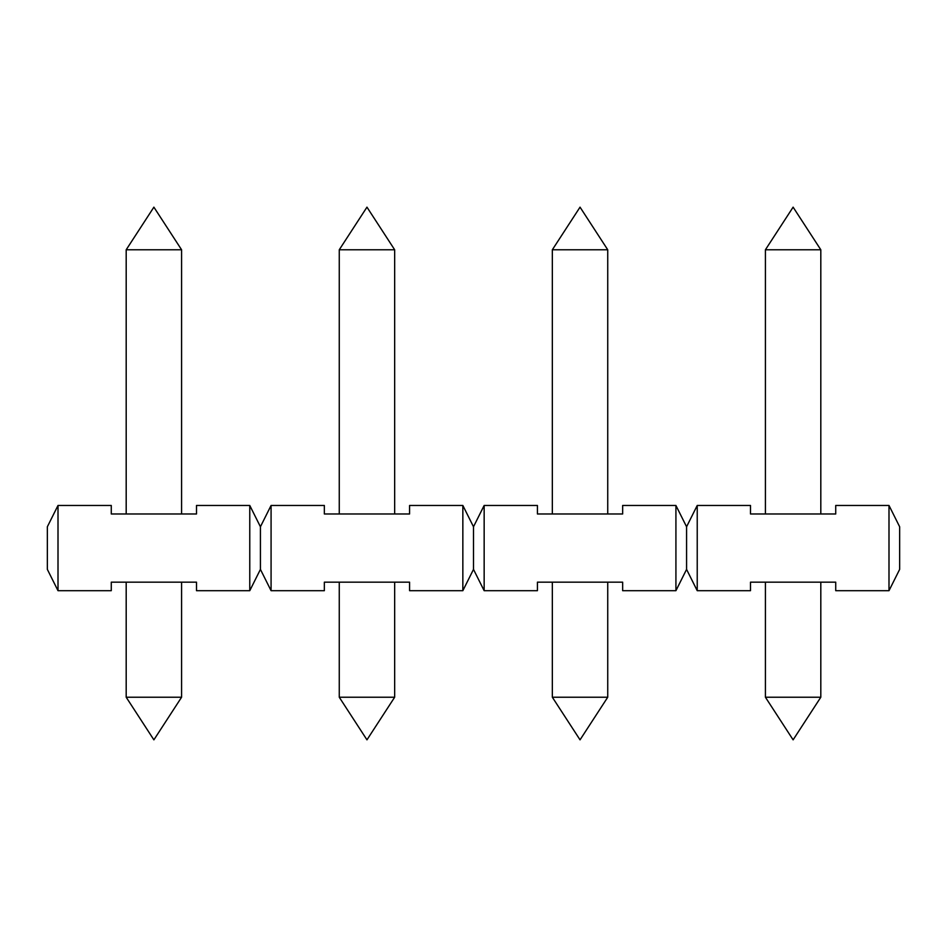 <?xml version="1.0" encoding="UTF-8"?>
<svg xmlns="http://www.w3.org/2000/svg" width="947" height="947" viewBox="0 0 947 947"><rect width="100%" height="100%" fill="white"/><g stroke="black" fill="none" stroke-linecap="round" stroke-linejoin="round"><path stroke-width="1.42" d="M899.65 526.769L899.65 569.384L888.996 590.691L888.996 505.461L899.65 526.769M686.575 526.769L697.229 505.461L697.229 590.691L686.575 569.384L675.921 590.691L675.921 505.461L686.575 526.769L686.575 569.384M809.732 249.771L820.812 249.771L793.113 207.156L765.413 249.771L809.732 249.771M765.413 697.229L793.113 739.844L820.812 697.229L765.413 697.229L765.413 582.168M596.657 249.771L607.737 249.771L580.038 207.156L552.338 249.771L596.657 249.771M552.338 697.229L580.038 739.844L607.737 697.229L552.338 697.229L552.338 582.168M383.582 249.771L394.662 249.771L366.963 207.156L339.263 249.771L383.582 249.771M339.263 697.229L366.963 739.844L394.662 697.229L339.263 697.229L339.263 582.168M170.507 249.771L181.587 249.771L153.888 207.156L126.188 249.771L170.507 249.771M126.188 697.229L153.888 739.844L181.587 697.229L126.188 697.229L126.188 582.168M484.154 505.461L484.154 590.691L473.5 569.384L462.846 590.691L462.846 505.461L473.5 526.769L484.154 505.461L537.423 505.461L537.423 513.984L622.653 513.984L622.653 505.461L675.921 505.461M473.5 526.769L473.5 569.384M675.921 590.691L622.653 590.691L622.653 582.168L537.423 582.168L537.423 590.691L484.154 590.691M271.079 505.461L271.079 590.691L260.425 569.384L249.771 590.691L249.771 505.461L260.425 526.769L271.079 505.461L324.348 505.461L324.348 513.984L409.578 513.984L409.578 505.461L462.846 505.461M260.425 526.769L260.425 569.384M462.846 590.691L409.578 590.691L409.578 582.168L324.348 582.168L324.348 590.691L271.079 590.691M58.004 505.461L58.004 590.691L47.35 569.384L47.35 526.769L58.004 505.461L111.273 505.461L111.273 513.984L196.503 513.984L196.503 505.461L249.771 505.461M249.771 590.691L196.503 590.691L196.503 582.168L111.273 582.168L111.273 590.691L58.004 590.691M888.996 590.691L835.728 590.691L835.728 582.168L750.498 582.168L750.498 590.691L697.229 590.691M697.229 505.461L750.498 505.461L750.498 513.984L835.728 513.984L835.728 505.461L888.996 505.461M820.812 513.984L820.812 249.771M765.413 513.984L765.413 249.771M820.812 697.229L820.812 582.168M607.737 697.229L607.737 582.168M394.662 697.229L394.662 582.168M181.587 697.229L181.587 582.168M181.587 513.984L181.587 249.771M126.188 513.984L126.188 249.771M394.662 513.984L394.662 249.771M339.263 513.984L339.263 249.771M607.737 513.984L607.737 249.771M552.338 513.984L552.338 249.771"/></g></svg>
